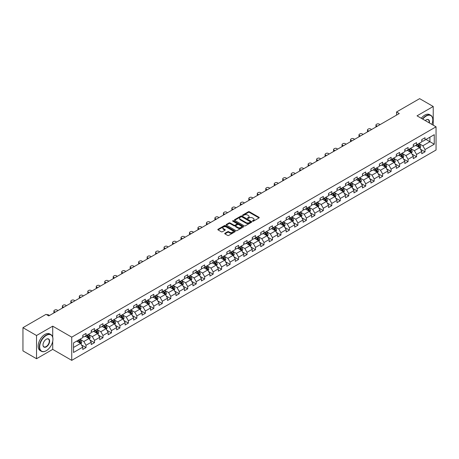 <?xml version="1.0" encoding="UTF-8"?>
<svg xmlns="http://www.w3.org/2000/svg" width="459" height="459" viewBox="0 0 459 459"><rect width="100%" height="100%" fill="white"/><g stroke="black" fill="none" stroke-linecap="round" stroke-linejoin="round"><path stroke-width="0.69" d="M252.605 221.198A0.528 0.304 0 0 0 253.351 221.198L259.014 217.927A0.752 0.436 0 0 0 259.237 217.618A0.752 0.436 0 0 0 259.014 217.308L249.421 211.771A0.752 0.436 0 0 0 248.353 211.771L242.685 215.042A0.528 0.304 0 0 0 243.431 215.472L244.165 215.047A2.415 1.394 0 0 1 247.579 215.047L248.376 215.512A2.415 1.394 0 0 1 249.082 216.493A2.415 1.394 0 0 1 248.376 217.48L247.648 217.905A0.528 0.304 0 0 0 248.394 218.335L249.122 217.91A2.415 1.394 0 0 1 252.536 217.91L253.339 218.375A2.415 1.394 0 0 1 254.045 219.356A2.415 1.394 0 0 1 253.339 220.343L252.605 220.768A0.528 0.304 0 0 0 252.605 221.198L252.605 220.768M224.944 233.258A0.752 0.436 0 0 0 224.721 233.568A0.752 0.436 0 0 0 224.944 233.872L227.635 235.427A0.752 0.436 0 0 0 228.702 235.427L234.991 231.795A0.752 0.436 0 0 0 235.215 231.485A0.752 0.436 0 0 0 234.991 231.181L225.398 225.639A0.752 0.436 0 0 0 224.331 225.639L218.036 229.27A0.752 0.436 0 0 0 217.813 229.58A0.752 0.436 0 0 0 218.036 229.884L221.29 231.766A0.752 0.436 0 0 0 222.357 231.766L225.048 230.211A0.752 0.436 0 0 0 225.271 229.902A0.752 0.436 0 0 0 225.048 229.592L223.435 228.662A2.02 1.165 0 0 1 222.844 227.842A2.02 1.165 0 0 1 224.09 226.763A2.02 1.165 0 0 1 226.287 227.016L232.61 230.665A2.02 1.165 0 0 1 233.201 231.485A2.02 1.165 0 0 1 231.95 232.564A2.02 1.165 0 0 1 229.752 232.311L228.702 231.703A0.752 0.436 0 0 0 227.635 231.703L224.944 233.258L224.944 233.872M52.722 326.165L36.531 335.512L22.95 327.674L22.95 350.883L36.531 358.726L52.722 349.379L71.736 360.355L71.736 337.147L52.722 326.165L52.722 337.187M433.227 125.181L433.227 106.488L417.036 115.834L436.05 126.81L71.736 337.147M433.227 106.488L419.641 98.645L396.553 111.973L396.553 115.111M22.95 327.674L46.038 314.34L48.757 315.912L399.273 113.545L396.553 111.973M244.217 225.851A0.752 0.436 0 0 0 245.284 225.851L251.578 222.219A0.752 0.436 0 0 0 251.796 221.915A0.752 0.436 0 0 0 251.578 221.605L241.979 216.063A0.752 0.436 0 0 0 240.912 216.063L234.618 219.695A0.752 0.436 0 0 0 234.4 220.004A0.752 0.436 0 0 0 234.618 220.314L244.217 225.851M232.994 221.313A0.528 0.304 0 0 1 233.528 221.387L233.528 220.756L243.287 226.39A0.752 0.436 0 0 1 243.505 226.7A0.752 0.436 0 0 1 243.287 227.01L236.993 230.642A0.752 0.436 0 0 1 235.926 230.642L226.327 225.099L226.327 224.485A0.752 0.436 0 0 0 226.109 224.79A0.752 0.436 0 0 0 226.327 225.099M226.327 224.485L229.024 222.931A0.752 0.436 0 0 1 230.085 222.931L233.981 225.174A0.752 0.436 0 0 0 235.048 225.174L236.833 224.147A0.752 0.436 0 0 0 237.056 223.837A0.752 0.436 0 0 0 236.833 223.527L232.782 221.192A0.528 0.304 0 0 1 233.528 220.756M71.736 360.355L436.05 150.018L436.05 126.81M81.49 344.939L86.022 347.561L86.022 345.271L91.238 342.259L91.238 344.548L94.497 342.666L94.497 340.377L99.712 337.365L99.712 339.654L102.971 337.772L102.971 335.483L108.186 332.471L108.186 334.76L111.451 332.878L111.451 330.589L116.666 327.577L116.666 329.866L119.925 327.984L119.925 325.695L125.141 322.688L125.141 324.978L128.4 323.096L128.4 320.807L133.615 317.794L133.615 320.084L136.874 318.202L136.874 315.912L142.089 312.9L142.089 315.19L145.348 313.308L145.348 311.018L150.563 308.006L150.563 310.295L153.822 308.414L153.822 306.124L159.038 303.112L159.038 305.401L162.297 303.519L162.297 301.23L167.512 298.224L167.512 300.513L170.771 298.631L170.771 296.342L175.986 293.33L175.986 295.619L179.245 293.737L179.245 291.448L184.461 288.436L184.461 290.725L187.725 288.843L187.725 286.554L192.941 283.542L192.941 285.831L196.2 283.949L196.2 281.66L201.415 278.647L201.415 280.937L204.674 279.055L204.674 276.766L209.889 273.759L209.889 276.048L213.148 274.166L213.148 271.877L218.364 268.865L218.364 271.154L221.622 269.272L221.622 266.983L226.838 263.971L226.838 266.26L230.097 264.378L230.097 262.089L235.312 259.077L235.312 261.366L238.571 259.484L238.571 257.195L243.786 254.183L243.786 256.472L247.045 254.59L247.045 252.301L252.261 249.294L252.261 251.584L255.525 249.702L255.525 247.412L260.741 244.4L260.741 246.69L264 244.808L264 242.518L269.215 239.506L269.215 241.795L272.474 239.914L272.474 237.624L277.689 234.612L277.689 236.901L280.948 235.019L280.948 232.73L286.164 229.718L286.164 232.007L289.422 230.125L289.422 227.836L294.638 224.824L294.638 227.119L297.897 225.237L297.897 222.942L303.112 219.936L303.112 222.225L306.371 220.343L306.371 218.054L311.586 215.042L311.586 217.331L314.845 215.449L314.845 213.16L320.061 210.147L320.061 212.437L323.32 210.555L323.32 208.266L328.535 205.253L328.535 207.543L331.8 205.661L331.8 203.371L337.015 200.359L337.015 202.654L340.274 200.772L340.274 198.477L345.489 195.471L345.489 197.76L348.748 195.878L348.748 193.589L353.964 190.577L353.964 192.866L357.222 190.984L357.222 188.695L362.438 185.683L362.438 187.972L365.697 186.09L365.697 183.801L370.912 180.789L370.912 183.078L374.171 181.196L374.171 178.907L379.386 175.895L379.386 178.184L382.645 176.302L382.645 174.013L387.861 171.006L387.861 173.295L391.12 171.414L391.12 169.124L396.335 166.112L396.335 168.401L399.6 166.519L399.6 164.23L404.809 161.218L404.809 163.507L408.074 161.625L408.074 159.336L413.289 156.324L413.289 158.613L416.548 156.731L416.548 154.442L421.764 151.43L421.764 153.719L425.023 151.837L425.023 149.548L434.26 144.218L434.26 134.682L429.911 137.189L429.911 141.711L434.26 144.218M86.022 347.561L82.763 349.442L82.763 347.153L73.526 352.483L73.526 342.948L82.763 337.617L82.763 335.328L86.022 333.446L86.022 335.736L91.238 332.723L91.238 330.434L94.497 328.552L94.497 330.841L99.712 327.829L99.712 325.54L102.971 323.658L102.971 325.947L108.186 322.935L108.186 320.646L111.451 318.764L111.451 321.053L116.666 318.041L116.666 315.752L119.925 313.87L119.925 316.159L125.141 313.153L125.141 310.863L128.4 308.982L128.4 311.271L133.615 308.259L133.615 305.969L136.874 304.087L136.874 306.377L142.089 303.365L142.089 301.075L145.348 299.193L145.348 301.483L150.563 298.47L150.563 296.181L153.822 294.299L153.822 296.589L159.038 293.576L159.038 291.287L162.297 289.405L162.297 291.695L167.512 288.688L167.512 286.399L170.771 284.517L170.771 286.806L175.986 283.794L175.986 281.505L179.245 279.623L179.245 281.912L184.461 278.9L184.461 276.611L187.725 274.729L187.725 277.018L192.941 274.006L192.941 271.717L196.2 269.835L196.2 272.124L201.415 269.112L201.415 266.822L204.674 264.941L204.674 267.23L209.889 264.223L209.889 261.934L213.148 260.052L213.148 262.341L218.364 259.329L218.364 257.04L221.622 255.158L221.622 257.447L226.838 254.435L226.838 252.146L230.097 250.264L230.097 252.553L235.312 249.541L235.312 247.252L238.571 245.37L238.571 247.659L243.786 244.647L243.786 242.358L247.045 240.476L247.045 242.765L252.261 239.759L252.261 237.469L255.525 235.587L255.525 237.877L260.741 234.865L260.741 232.575L264 230.693L264 232.983L269.215 229.97L269.215 227.681L272.474 225.799L272.474 228.089L277.689 225.076L277.689 222.787L280.948 220.905L280.948 223.194L286.164 220.182L286.164 217.893L289.422 216.011L289.422 218.3L294.638 215.294L294.638 212.999L297.897 211.117L297.897 213.412L303.112 210.4L303.112 208.111L306.371 206.229L306.371 208.518L311.586 205.506L311.586 203.217L314.845 201.335L314.845 203.624L320.061 200.612L320.061 198.322L323.32 196.441L323.32 198.73L328.535 195.718L328.535 193.428L331.8 191.546L331.8 193.836L337.015 190.829L337.015 188.534L340.274 186.652L340.274 188.947L345.489 185.935L345.489 183.646L348.748 181.764L348.748 184.053L353.964 181.041L353.964 178.752L357.222 176.87L357.222 179.159L362.438 176.147L362.438 173.858L365.697 171.976L365.697 174.265L370.912 171.253L370.912 168.964L374.171 167.082L374.171 169.371L379.386 166.365L379.386 164.07L382.645 162.188L382.645 164.483L387.861 161.47L387.861 159.181L391.12 157.299L391.12 159.589L396.335 156.576L396.335 154.287L399.6 152.405L399.6 154.694L404.809 151.682L404.809 149.393L408.074 147.511L408.074 149.8L413.289 146.788L413.289 144.499L416.548 142.617L416.548 144.906L421.764 141.894L421.764 139.605L425.023 137.723L425.023 140.012L434.26 134.682M85.156 336.235L89.063 338.495L83.848 341.507L79.941 339.247M82.763 336.361L83.848 336.986L86.022 335.736M83.848 341.507L86.022 345.271M89.063 338.495L91.238 342.259M93.63 331.341L97.543 333.601L92.328 336.613L88.415 334.353M91.238 331.467L92.328 332.098L94.497 330.841M92.328 336.613L94.497 340.377M97.543 333.601L99.712 337.365M102.105 326.452L106.018 328.707L100.802 331.719L96.889 329.459M99.712 326.573L100.802 327.204L102.971 325.947M100.802 331.719L102.971 335.483M106.018 328.707L108.186 332.471M110.579 321.558L114.492 323.813L109.276 326.825L105.363 324.57M108.186 321.684L109.276 322.31L111.451 321.053M109.276 326.825L111.451 330.589M114.492 323.813L116.666 327.577M119.053 316.664L122.966 318.925L117.751 321.931L113.838 319.676M116.666 316.79L117.751 317.416L119.925 316.159M117.751 321.931L119.925 325.695M122.966 318.925L125.141 322.688M127.527 311.77L131.44 314.031L126.225 317.043L122.312 314.782M125.141 311.896L126.225 312.522L128.4 311.271M126.225 317.043L128.4 320.807M131.44 314.031L133.615 317.794M136.002 306.876L139.915 309.136L134.699 312.149L130.786 309.888M133.615 307.002L134.699 307.633L136.874 306.377M134.699 312.149L136.874 315.912M139.915 309.136L142.089 312.9M144.476 301.988L148.389 304.242L143.174 307.255L139.261 304.994M142.089 302.108L143.174 302.739L145.348 301.483M143.174 307.255L145.348 311.018M148.389 304.242L150.563 308.006M152.956 297.093L156.863 299.348L151.648 302.361L147.741 300.106M150.563 297.22L151.648 297.845L153.822 296.589M151.648 302.361L153.822 306.124M156.863 299.348L159.038 303.112M161.43 292.199L165.338 294.46L160.122 297.466L156.215 295.212M159.038 292.326L160.122 292.951L162.297 291.695M160.122 297.466L162.297 301.23M165.338 294.46L167.512 298.224M169.905 287.305L173.818 289.566L168.602 292.578L164.689 290.317M167.512 287.432L168.602 288.057L170.771 286.806M168.602 292.578L170.771 296.342M173.818 289.566L175.986 293.33M178.379 282.411L182.292 284.672L177.076 287.684L173.163 285.423M175.986 282.537L177.076 283.169L179.245 281.912M177.076 287.684L179.245 291.448M182.292 284.672L184.461 288.436M186.853 277.523L190.766 279.778L185.551 282.79L181.638 280.529M184.461 277.643L185.551 278.274L187.725 277.018M185.551 282.79L187.725 286.554M190.766 279.778L192.941 283.542M195.327 272.629L199.24 274.884L194.025 277.896L190.112 275.641M192.941 272.755L194.025 273.38L196.2 272.124M194.025 277.896L196.2 281.66M199.24 274.884L201.415 278.647M203.802 267.735L207.715 269.995L202.499 273.002L198.586 270.747M201.415 267.861L202.499 268.486L204.674 267.23M202.499 273.002L204.674 276.766M207.715 269.995L209.889 273.759M212.276 262.841L216.189 265.101L210.974 268.113L207.061 265.853M209.889 262.967L210.974 263.592L213.148 262.341M210.974 268.113L213.148 271.877M216.189 265.101L218.364 268.865M220.756 257.947L224.663 260.207L219.448 263.219L215.541 260.959M218.364 258.073L219.448 258.698L221.622 257.447M219.448 263.219L221.622 266.983M224.663 260.207L226.838 263.971M229.23 253.052L233.138 255.313L227.922 258.325L224.015 256.065M226.838 253.179L227.922 253.81L230.097 252.553M227.922 258.325L230.097 262.089M233.138 255.313L235.312 259.077M237.705 248.164L241.618 250.419L236.402 253.431L232.489 251.171M235.312 248.29L236.402 248.916L238.571 247.659M236.402 253.431L238.571 257.195M241.618 250.419L243.786 254.183M246.179 243.27L250.092 245.525L244.876 248.537L240.964 246.282M243.786 243.396L244.876 244.022L247.045 242.765M244.876 248.537L247.045 252.301M250.092 245.525L252.261 249.294M254.653 238.376L258.566 240.636L253.351 243.643L249.438 241.388M252.261 238.502L253.351 239.128L255.525 237.877M253.351 243.643L255.525 247.412M258.566 240.636L260.741 244.4M263.127 233.482L267.04 235.742L261.825 238.755L257.912 236.494M260.741 233.608L261.825 234.233L264 232.983M261.825 238.755L264 242.518M267.04 235.742L269.215 239.506M271.602 228.588L275.515 230.848L270.299 233.861L266.386 231.6M269.215 228.714L270.299 229.345L272.474 228.089M270.299 233.861L272.474 237.624M275.515 230.848L277.689 234.612M280.076 223.699L283.989 225.954L278.774 228.966L274.861 226.706M277.689 223.826L278.774 224.451L280.948 223.194M278.774 228.966L280.948 232.73M283.989 225.954L286.164 229.718M288.55 218.805L292.463 221.06L287.248 224.072L283.335 221.817M286.164 218.932L287.248 219.557L289.422 218.3M287.248 224.072L289.422 227.836M292.463 221.06L294.638 224.824M297.03 213.911L300.938 216.172L295.722 219.178L291.815 216.923M294.638 214.037L295.722 214.663L297.897 213.412M295.722 219.178L297.897 222.942M300.938 216.172L303.112 219.936M305.505 209.017L309.412 211.278L304.197 214.29L300.289 212.029M303.112 209.143L304.197 209.769L306.371 208.518M304.197 214.29L306.371 218.054M309.412 211.278L311.586 215.042M313.979 204.123L317.892 206.384L312.677 209.396L308.764 207.135M311.586 204.249L312.677 204.88L314.845 203.624M312.677 209.396L314.845 213.16M317.892 206.384L320.061 210.147M322.453 199.235L326.366 201.49L321.151 204.502L317.238 202.241M320.061 199.355L321.151 199.986L323.32 198.73M321.151 204.502L323.32 208.266M326.366 201.49L328.535 205.253M330.928 194.341L334.841 196.595L329.625 199.608L325.712 197.353M328.535 194.467L329.625 195.092L331.8 193.836M329.625 199.608L331.8 203.371M334.841 196.595L337.015 200.359M339.402 189.447L343.315 191.707L338.099 194.714L334.186 192.459M337.015 189.573L338.099 190.198L340.274 188.947M338.099 194.714L340.274 198.477M343.315 191.707L345.489 195.471M347.876 184.552L351.789 186.813L346.574 189.825L342.661 187.565M345.489 184.679L346.574 185.304L348.748 184.053M346.574 189.825L348.748 193.589M351.789 186.813L353.964 190.577M356.35 179.658L360.263 181.919L355.048 184.931L351.135 182.671M353.964 179.785L355.048 180.416L357.222 179.159M355.048 184.931L357.222 188.695M360.263 181.919L362.438 185.683M364.83 174.77L368.738 177.025L363.522 180.037L359.615 177.776M362.438 174.89L363.522 175.522L365.697 174.265M363.522 180.037L365.697 183.801M368.738 177.025L370.912 180.789M373.305 169.876L377.212 172.131L371.997 175.143L368.089 172.888M370.912 170.002L371.997 170.628L374.171 169.371M371.997 175.143L374.171 178.907M377.212 172.131L379.386 175.895M381.779 164.982L385.692 167.242L380.477 170.249L376.564 167.994M379.386 165.108L380.477 165.733L382.645 164.483M380.477 170.249L382.645 174.013M385.692 167.242L387.861 171.006M390.253 160.088L394.166 162.348L388.951 165.36L385.038 163.1M387.861 160.214L388.951 160.839L391.12 159.589M388.951 165.36L391.12 169.124M394.166 162.348L396.335 166.112M398.728 155.194L402.641 157.454L397.425 160.466L393.512 158.206M396.335 155.32L397.425 155.951L399.6 154.694M397.425 160.466L399.6 164.23M402.641 157.454L404.809 161.218M407.202 150.305L411.115 152.56L405.899 155.572L401.986 153.312M404.809 150.426L405.899 151.057L408.074 149.8M405.899 155.572L408.074 159.336M411.115 152.56L413.289 156.324M415.676 145.411L419.589 147.666L414.374 150.678L410.461 148.423M413.289 145.537L414.374 146.163L416.548 144.906M414.374 150.678L416.548 154.442M419.589 147.666L421.764 151.43M425.998 139.45L429.911 141.711L422.848 145.784L418.935 143.529M421.764 140.643L422.848 141.269L425.023 140.012M422.848 145.784L425.023 149.548M36.531 335.512L36.531 358.726M73.526 347.463L80.589 343.389L76.682 341.129M80.589 343.389L82.763 347.153M420.484 149.221L425.023 151.837M412.01 154.115L416.548 156.731M403.536 159.009L408.074 161.625M395.061 163.897L399.6 166.519M386.587 168.792L391.12 171.414M378.113 173.686L382.645 176.302M369.638 178.58L374.171 181.196M361.158 183.474L365.697 186.09M352.684 188.362L357.222 190.984M344.21 193.256L348.748 195.878M335.736 198.15L340.274 200.772M327.261 203.044L331.8 205.661M318.787 207.938L323.32 210.555M310.313 212.827L314.845 215.449M301.838 217.721L306.371 220.343M293.358 222.615L297.897 225.237M284.884 227.509L289.422 230.125M276.41 232.403L280.948 235.019M267.936 237.292L272.474 239.914M259.461 242.186L264 244.808M250.987 247.08L255.525 249.702M242.513 251.974L247.045 254.59M234.038 256.868L238.571 259.484M225.564 261.762L230.097 264.378M217.084 266.65L221.622 269.272M208.61 271.544L213.148 274.166M200.135 276.438L204.674 279.055M191.661 281.333L196.2 283.949M183.187 286.227L187.725 288.843M174.713 291.115L179.245 293.737M166.238 296.009L170.771 298.631M157.764 300.903L162.297 303.519M149.284 305.797L153.822 308.414M140.81 310.691L145.348 313.308M132.335 315.58L136.874 318.202M123.861 320.474L128.4 323.096M115.387 325.368L119.925 327.984M106.913 330.262L111.451 332.878M98.438 335.156L102.971 337.772M89.964 340.044L94.497 342.666M52.722 349.379L52.722 341.284M252.817 221.272L253.339 220.968A2.415 1.394 0 0 0 254.045 219.987L254.045 219.356M249.082 216.493L249.082 217.124A2.415 1.394 0 0 1 248.376 218.105L247.854 218.409M259.014 217.308L259.014 217.927L249.421 212.397A0.752 0.436 0 0 0 248.353 212.397L242.897 215.546M251.566 222.225L241.979 216.688A0.752 0.436 0 0 0 240.912 216.688L234.629 220.32M250.247 222.127A0.528 0.304 0 0 0 250.247 221.697L241.818 216.832A0.528 0.304 0 0 0 241.073 216.832L240.298 217.279A2.415 1.394 0 0 0 239.592 218.266A2.415 1.394 0 0 0 240.298 219.247L246.058 222.575A2.415 1.394 0 0 0 249.472 222.575L250.247 222.127L250.247 222.758A0.528 0.304 0 0 0 250.402 222.54L250.402 221.915M239.592 218.266L239.592 218.891A2.415 1.394 0 0 0 240.298 219.878L240.298 219.247M250.247 222.758L249.472 223.2A2.415 1.394 0 0 1 246.058 223.2L240.298 219.878M226.339 225.105L229.024 223.556L229.024 222.931M237.056 223.837L237.056 224.462A0.752 0.436 0 0 1 236.833 224.772L235.048 225.805A0.752 0.436 0 0 1 233.981 225.805L230.085 223.556A0.752 0.436 0 0 0 229.024 223.556M233.528 221.387L243.276 227.016M238.02 227.509A2.02 1.165 0 0 0 240.218 227.762A2.02 1.165 0 0 0 241.463 226.683A2.02 1.165 0 0 0 240.872 225.862L238.646 224.577A0.752 0.436 0 0 0 237.578 224.577L235.794 225.61A0.752 0.436 0 0 0 235.57 225.914A0.752 0.436 0 0 0 235.794 226.224L238.02 227.509L238.02 228.134A2.02 1.165 0 0 0 240.218 228.387A2.02 1.165 0 0 0 241.463 227.314L241.463 226.683M235.57 225.914L235.57 226.545A0.752 0.436 0 0 0 235.794 226.849L235.794 226.224M238.02 228.134L235.794 226.849M233.201 231.485L233.201 232.116A2.02 1.165 0 0 1 231.95 233.189A2.02 1.165 0 0 1 229.752 232.937L228.702 232.329A0.752 0.436 0 0 0 227.635 232.329L224.95 233.878M222.844 227.842L222.844 228.467A2.02 1.165 0 0 0 223.435 229.288L223.435 228.662M225.036 230.217L223.435 229.288M234.991 231.181L234.991 231.795L225.398 226.264A0.752 0.436 0 0 0 224.331 226.264L218.048 229.89M420.019 148.412L420.662 146.782A2.037 1.176 -120 0 0 420.014 145.05L418.895 143.552M377.35 126.196L376.386 125.646A1.538 0.889 0 0 1 375.938 125.014A1.538 0.889 0 0 1 376.386 124.389L376.931 124.073A1.538 0.889 0 0 1 379.105 124.073L380.063 124.63M416.938 146.14L416.175 145.119M376.064 126.942A1.538 0.889 180 0 1 375.938 126.586L375.938 125.014M417.208 144.528L418.333 146.019A2.037 1.176 60 0 1 418.912 147.247L419.566 146.869A2.037 1.176 -120 0 0 418.981 145.646L417.862 144.149M417.351 144.442L418.597 146.105A1.038 0.597 60 0 1 418.786 146.421L419.566 146.869M431.85 124.383A9.375 5.41 120 0 0 432.791 119.908A9.375 5.41 120 0 0 426.164 116.081A9.375 5.41 120 0 0 422.756 119.133M422.475 118.973A9.605 5.542 -60 0 1 425.998 115.8A9.605 5.542 -60 0 1 430.8 115.324A9.605 5.542 -60 0 1 432.791 119.724A9.605 5.542 -60 0 1 432.791 119.816M425.258 120.579A4.688 2.708 -60 0 1 426.164 119.908L426.164 119.908A4.688 2.708 -60 0 1 429.349 122.943M421.282 118.284A9.605 5.542 -60 0 1 424.804 115.111A9.605 5.542 -60 0 1 429.607 114.635L430.8 115.324M429.056 122.771A4.458 2.57 120 0 0 428.23 119.782A4.458 2.57 120 0 0 426.078 119.96M46.147 350.791L46.313 350.693A9.375 5.41 120 0 0 52.94 339.218A9.375 5.41 120 0 0 46.313 335.391A9.375 5.41 120 0 0 39.681 346.866A9.375 5.41 120 0 0 46.313 350.693L46.147 350.791A9.605 5.542 -60 0 1 41.344 351.267A9.605 5.542 -60 0 1 39.876 343.567A9.605 5.542 -60 0 1 46.147 335.104A9.605 5.542 -60 0 1 50.949 334.628A9.605 5.542 -60 0 1 52.94 339.029A9.605 5.542 -60 0 1 52.94 339.121M46.313 346.866A4.688 2.708 -60 0 1 42.997 344.956A4.688 2.708 -60 0 1 46.313 339.218L46.313 339.218A4.688 2.708 -60 0 1 49.624 341.129A4.688 2.708 -60 0 1 46.313 346.866M42.997 344.858A4.458 2.57 120 0 0 43.921 346.809A4.458 2.57 120 0 0 46.147 346.585A4.458 2.57 120 0 0 49.061 342.661A4.458 2.57 120 0 0 48.373 339.086A4.458 2.57 120 0 0 46.227 339.264M41.344 351.267L40.151 350.573A9.605 5.542 -60 0 1 38.676 342.879A9.605 5.542 -60 0 1 44.953 334.416A9.605 5.542 -60 0 1 49.756 333.94L50.949 334.628M411.545 153.306L412.188 151.677A2.037 1.176 -120 0 0 411.539 149.944L410.421 148.446M368.875 131.09L367.911 130.534A1.538 0.889 0 0 1 367.464 129.908A1.538 0.889 0 0 1 367.911 129.283L368.457 128.968A1.538 0.889 0 0 1 370.631 128.968L371.589 129.524M408.464 151.028L407.701 150.013M367.59 131.831A1.538 0.889 180 0 1 367.464 131.475L367.464 129.908M408.734 149.416L409.858 150.913A2.037 1.176 60 0 1 410.438 152.141L411.092 151.763A2.037 1.176 -120 0 0 410.507 150.541L409.388 149.043M408.877 149.336L410.122 151A1.038 0.597 60 0 1 410.306 151.309L411.092 151.763M403.071 158.2L403.713 156.571A2.037 1.176 -120 0 0 403.065 154.838L401.946 153.34M360.401 135.984L359.437 135.428A1.538 0.889 0 0 1 358.99 134.803A1.538 0.889 0 0 1 359.437 134.177L359.982 133.862A1.538 0.889 0 0 1 362.157 133.862L363.115 134.418M399.99 155.922L399.227 154.907M359.116 136.725A1.538 0.889 180 0 1 358.99 136.369L358.99 134.803M400.259 154.31L401.378 155.808A2.037 1.176 60 0 1 401.964 157.035L402.618 156.657A2.037 1.176 -120 0 0 402.032 155.435L400.914 153.937M400.403 154.23L401.648 155.888A1.038 0.597 60 0 1 401.832 156.203L402.618 156.657M394.591 163.088L395.239 161.465A2.037 1.176 -120 0 0 394.591 159.726L393.466 158.235M351.927 140.879L350.963 140.322A1.538 0.889 0 0 1 350.515 139.697A1.538 0.889 0 0 1 350.963 139.066L351.508 138.756A1.538 0.889 0 0 1 353.682 138.756L354.641 139.306M391.516 160.816L390.752 159.801M350.642 141.619A1.538 0.889 180 0 1 350.515 141.263L350.515 139.697M391.785 159.204L392.904 160.702A2.037 1.176 60 0 1 393.489 161.924L394.138 161.551A2.037 1.176 -120 0 0 393.558 160.323L392.434 158.825M391.929 159.124L393.168 160.782A1.038 0.597 60 0 1 393.357 161.098L394.138 161.551M386.117 167.983L386.765 166.353A2.037 1.176 -120 0 0 386.117 164.62L384.992 163.123M343.452 145.773L342.489 145.216A1.538 0.889 0 0 1 342.041 144.591A1.538 0.889 0 0 1 342.489 143.96L343.034 143.65A1.538 0.889 0 0 1 345.202 143.65L346.166 144.201M383.041 165.71L382.278 164.695M342.167 146.513A1.538 0.889 180 0 1 342.041 146.157L342.041 144.591M383.311 164.098L384.43 165.596A2.037 1.176 60 0 1 385.015 166.818L385.663 166.445A2.037 1.176 -120 0 0 385.084 165.217L383.959 163.72M383.449 164.018L384.694 165.676A1.038 0.597 60 0 1 384.883 165.992L385.663 166.445M377.642 172.877L378.291 171.247A2.037 1.176 -120 0 0 377.642 169.514L376.518 168.017M334.972 150.661L334.014 150.11A1.538 0.889 0 0 1 333.561 149.479A1.538 0.889 0 0 1 334.014 148.854L334.559 148.538A1.538 0.889 0 0 1 336.728 148.538L337.692 149.095M374.561 170.605L373.804 169.589M333.693 151.407A1.538 0.889 180 0 1 333.561 151.051L333.561 149.479M374.837 168.992L375.955 170.49A2.037 1.176 60 0 1 376.541 171.712L377.189 171.333A2.037 1.176 -120 0 0 376.609 170.111L375.485 168.614M374.974 168.906L376.219 170.57A1.038 0.597 60 0 1 376.409 170.886L377.189 171.333M369.168 177.771L369.816 176.141A2.037 1.176 -120 0 0 369.162 174.409L368.043 172.911M326.498 155.555L325.54 154.999A1.538 0.889 0 0 1 325.087 154.373A1.538 0.889 0 0 1 325.54 153.748L326.079 153.432A1.538 0.889 0 0 1 328.254 153.432L329.218 153.989M366.087 175.499L365.33 174.477M325.219 156.295A1.538 0.889 180 0 1 325.087 155.945L325.087 154.373M366.362 173.881L367.481 175.378A2.037 1.176 60 0 1 368.066 176.606L368.715 176.227A2.037 1.176 -120 0 0 368.135 175.005L367.011 173.508M366.5 173.8L367.745 175.464A1.038 0.597 60 0 1 367.934 175.774L368.715 176.227M360.694 182.665L361.342 181.035A2.037 1.176 -120 0 0 360.688 179.303L359.569 177.805M318.024 160.449L317.066 159.893A1.538 0.889 0 0 1 316.612 159.267A1.538 0.889 0 0 1 317.066 158.642L317.605 158.326A1.538 0.889 0 0 1 319.78 158.326L320.743 158.883M357.613 180.387L356.85 179.371M316.744 161.189A1.538 0.889 180 0 1 316.612 160.834L316.612 159.267M357.882 178.775L359.007 180.272A2.037 1.176 60 0 1 359.586 181.5L360.24 181.121A2.037 1.176 -120 0 0 359.655 179.899L358.536 178.402M358.026 178.694L359.271 180.353A1.038 0.597 60 0 1 359.46 180.668L360.24 181.121M352.219 187.553L352.862 185.929A2.037 1.176 -120 0 0 352.214 184.191L351.095 182.699M309.55 165.343L308.591 164.787A1.538 0.889 0 0 1 308.138 164.161A1.538 0.889 0 0 1 308.591 163.53L309.131 163.22A1.538 0.889 0 0 1 311.305 163.22L312.269 163.777M349.138 185.281L348.375 184.266M308.264 166.083A1.538 0.889 180 0 1 308.138 165.728L308.138 164.161M349.408 183.669L350.533 185.166A2.037 1.176 60 0 1 351.112 186.388L351.766 186.015A2.037 1.176 -120 0 0 351.181 184.788L350.062 183.29M349.551 183.589L350.796 185.247A1.038 0.597 60 0 1 350.986 185.562L351.766 186.015M343.745 192.447L344.388 190.818A2.037 1.176 -120 0 0 343.739 189.085L342.621 187.588M301.075 170.237L300.111 169.681A1.538 0.889 0 0 1 299.664 169.055A1.538 0.889 0 0 1 300.111 168.424L300.656 168.114A1.538 0.889 0 0 1 302.831 168.114L303.789 168.665M340.664 190.175L339.901 189.16M299.79 170.977A1.538 0.889 180 0 1 299.664 170.622L299.664 169.055M340.934 188.563L342.058 190.06A2.037 1.176 60 0 1 342.638 191.283L343.292 190.91A2.037 1.176 -120 0 0 342.707 189.682L341.588 188.184M341.077 188.483L342.322 190.141A1.038 0.597 60 0 1 342.512 190.456L343.292 190.91M335.271 197.341L335.913 195.712A2.037 1.176 -120 0 0 335.265 193.979L334.146 192.482M292.601 175.126L291.637 174.575A1.538 0.889 0 0 1 291.19 173.944A1.538 0.889 0 0 1 291.637 173.318L292.182 173.003A1.538 0.889 0 0 1 294.357 173.003L295.315 173.559M332.19 195.069L331.427 194.054M291.316 175.872A1.538 0.889 180 0 1 291.19 175.516L291.19 173.944M332.459 193.457L333.578 194.955A2.037 1.176 60 0 1 334.163 196.177L334.818 195.798A2.037 1.176 -120 0 0 334.232 194.576L333.114 193.078M332.603 193.371L333.848 195.035A1.038 0.597 60 0 1 334.032 195.35L334.818 195.798M326.791 202.235L327.439 200.606A2.037 1.176 -120 0 0 326.791 198.873L325.666 197.376M284.127 180.02L283.163 179.469A1.538 0.889 0 0 1 282.715 178.838A1.538 0.889 0 0 1 283.163 178.212L283.708 177.897A1.538 0.889 0 0 1 285.882 177.897L286.841 178.453M323.715 199.963L322.952 198.942M282.842 180.76A1.538 0.889 180 0 1 282.715 180.41L282.715 178.838M323.985 198.345L325.104 199.843A2.037 1.176 60 0 1 325.689 201.071L326.343 200.692A2.037 1.176 -120 0 0 325.758 199.47L324.639 197.972M324.129 198.265L325.368 199.929A1.038 0.597 60 0 1 325.557 200.244L326.343 200.692M318.316 207.129L318.965 205.5A2.037 1.176 -120 0 0 318.316 203.767L317.192 202.27M275.652 184.914L274.689 184.357A1.538 0.889 0 0 1 274.241 183.732A1.538 0.889 0 0 1 274.689 183.107L275.234 182.791A1.538 0.889 0 0 1 277.408 182.791L278.366 183.348M315.241 204.852L314.478 203.836M274.367 185.654A1.538 0.889 180 0 1 274.241 185.298L274.241 183.732M315.511 203.239L316.63 204.737A2.037 1.176 60 0 1 317.215 205.965L317.863 205.586A2.037 1.176 -120 0 0 317.284 204.364L316.159 202.867M315.654 203.159L316.894 204.817A1.038 0.597 60 0 1 317.083 205.133L317.863 205.586M309.842 212.018L310.491 210.394A2.037 1.176 -120 0 0 309.842 208.661L308.718 207.164M267.178 189.808L266.214 189.251A1.538 0.889 0 0 1 265.767 188.626A1.538 0.889 0 0 1 266.214 187.995L266.759 187.685A1.538 0.889 0 0 1 268.928 187.685L269.892 188.242M306.767 209.746L306.004 208.73M265.893 190.548A1.538 0.889 180 0 1 265.767 190.192L265.767 188.626M307.037 208.134L308.155 209.631A2.037 1.176 60 0 1 308.741 210.853L309.389 210.48A2.037 1.176 -120 0 0 308.809 209.252L307.685 207.755M307.174 208.053L308.419 209.711A1.038 0.597 60 0 1 308.609 210.027L309.389 210.48M301.368 216.912L302.016 215.282A2.037 1.176 -120 0 0 301.368 213.55L300.243 212.052M258.698 194.702L257.74 194.146A1.538 0.889 0 0 1 257.287 193.52A1.538 0.889 0 0 1 257.74 192.889L258.285 192.579A1.538 0.889 0 0 1 260.454 192.579L261.418 193.13M298.287 214.64L297.53 213.624M257.419 195.442A1.538 0.889 180 0 1 257.287 195.086L257.287 193.52M298.562 213.028L299.681 214.525A2.037 1.176 60 0 1 300.266 215.747L300.915 215.374A2.037 1.176 -120 0 0 300.335 214.146L299.211 212.649M298.7 212.947L299.945 214.605A1.038 0.597 60 0 1 300.134 214.921L300.915 215.374M292.894 221.806L293.542 220.177A2.037 1.176 -120 0 0 292.888 218.444L291.769 216.946M250.224 199.59L249.266 199.04A1.538 0.889 0 0 1 248.812 198.408A1.538 0.889 0 0 1 249.266 197.783L249.805 197.468A1.538 0.889 0 0 1 251.98 197.468L252.943 198.024M289.813 219.534L289.055 218.518M248.944 200.336A1.538 0.889 180 0 1 248.812 199.981L248.812 198.408M290.082 217.922L291.207 219.419A2.037 1.176 60 0 1 291.786 220.641L292.44 220.263A2.037 1.176 -120 0 0 291.861 219.041L290.736 217.543M290.226 217.836L291.471 219.5A1.038 0.597 60 0 1 291.66 219.815L292.44 220.263M284.419 226.7L285.068 225.071A2.037 1.176 -120 0 0 284.414 223.338L283.295 221.84M241.75 204.484L240.791 203.934A1.538 0.889 0 0 1 240.338 203.303A1.538 0.889 0 0 1 240.791 202.677L241.331 202.362A1.538 0.889 0 0 1 243.505 202.362L244.469 202.918M281.338 224.428L280.575 223.407M240.47 205.225A1.538 0.889 180 0 1 240.338 204.875L240.338 203.303M281.608 222.816L282.733 224.308A2.037 1.176 60 0 1 283.312 225.535L283.966 225.157A2.037 1.176 -120 0 0 283.381 223.935L282.262 222.437M281.751 222.73L282.996 224.394A1.038 0.597 60 0 1 283.186 224.709L283.966 225.157M275.945 231.594L276.588 229.965A2.037 1.176 -120 0 0 275.939 228.232L274.821 226.735M233.275 209.379L232.311 208.822A1.538 0.889 0 0 1 231.864 208.197A1.538 0.889 0 0 1 232.311 207.571L232.856 207.256A1.538 0.889 0 0 1 235.031 207.256L235.989 207.812M272.864 229.316L272.101 228.301M231.99 210.119A1.538 0.889 180 0 1 231.864 209.763L231.864 208.197M273.134 227.704L274.258 229.202A2.037 1.176 60 0 1 274.838 230.429L275.492 230.051A2.037 1.176 -120 0 0 274.907 228.829L273.788 227.331M273.277 227.624L274.522 229.282A1.038 0.597 60 0 1 274.712 229.598L275.492 230.051M267.471 236.483L268.113 234.859A2.037 1.176 -120 0 0 267.465 233.126L266.346 231.629M224.801 214.273L223.837 213.716A1.538 0.889 0 0 1 223.39 213.091A1.538 0.889 0 0 1 223.837 212.465L224.382 212.15A1.538 0.889 0 0 1 226.557 212.15L227.515 212.706M264.39 234.21L263.627 233.195M223.516 215.013A1.538 0.889 180 0 1 223.39 214.657L223.39 213.091M264.659 232.598L265.784 234.096A2.037 1.176 60 0 1 266.363 235.318L267.018 234.945A2.037 1.176 -120 0 0 266.432 233.717L265.313 232.225M264.803 232.518L266.048 234.176A1.038 0.597 60 0 1 266.231 234.492L267.018 234.945M258.996 241.377L259.639 239.753A2.037 1.176 -120 0 0 258.991 238.014L257.872 236.517M216.327 219.167L215.363 218.61A1.538 0.889 0 0 1 214.915 217.985A1.538 0.889 0 0 1 215.363 217.354L215.908 217.044A1.538 0.889 0 0 1 218.082 217.044L219.041 217.595M255.915 239.105L255.152 238.089M215.042 219.907A1.538 0.889 180 0 1 214.915 219.551L214.915 217.985M256.185 237.492L257.304 238.99A2.037 1.176 60 0 1 257.889 240.212L258.543 239.839A2.037 1.176 -120 0 0 257.958 238.611L256.839 237.114M256.329 237.412L257.574 239.07A1.038 0.597 60 0 1 257.757 239.386L258.543 239.839M250.516 246.271L251.165 244.641A2.037 1.176 -120 0 0 250.516 242.909L249.392 241.411M207.852 224.061L206.889 223.504A1.538 0.889 0 0 1 206.441 222.873A1.538 0.889 0 0 1 206.889 222.248L207.434 221.932A1.538 0.889 0 0 1 209.608 221.932L210.566 222.489M247.441 243.999L246.678 242.983M206.567 224.801A1.538 0.889 180 0 1 206.441 224.445L206.441 222.873M247.711 242.386L248.83 243.884A2.037 1.176 60 0 1 249.415 245.106L250.069 244.727A2.037 1.176 -120 0 0 249.484 243.505L248.365 242.008M247.854 242.3L249.094 243.964A1.038 0.597 60 0 1 249.283 244.28L250.069 244.727M242.042 251.165L242.691 249.535A2.037 1.176 -120 0 0 242.042 247.803L240.918 246.305M199.378 228.949L198.414 228.398A1.538 0.889 0 0 1 197.967 227.767A1.538 0.889 0 0 1 198.414 227.142L198.959 226.826A1.538 0.889 0 0 1 201.128 226.826L202.092 227.383M238.967 248.893L238.204 247.871M198.093 229.689A1.538 0.889 180 0 1 197.967 229.339L197.967 227.767M239.237 247.281L240.355 248.772A2.037 1.176 60 0 1 240.941 250L241.589 249.621A2.037 1.176 -120 0 0 241.009 248.399L239.885 246.902M239.374 247.194L240.619 248.858A1.038 0.597 60 0 1 240.809 249.174L241.589 249.621M233.568 256.059L234.216 254.429A2.037 1.176 -120 0 0 233.568 252.697L232.443 251.199M190.898 233.843L189.94 233.287A1.538 0.889 0 0 1 189.487 232.661A1.538 0.889 0 0 1 189.94 232.036L190.485 231.72A1.538 0.889 0 0 1 192.654 231.72L193.618 232.277M230.487 253.781L229.729 252.766M189.619 234.583A1.538 0.889 180 0 1 189.487 234.228L189.487 232.661M230.762 252.169L231.881 253.666A2.037 1.176 60 0 1 232.466 254.894L233.115 254.516A2.037 1.176 -120 0 0 232.535 253.293L231.411 251.796M230.9 252.089L232.145 253.747A1.038 0.597 60 0 1 232.334 254.062L233.115 254.516M225.094 260.947L225.742 259.324A2.037 1.176 -120 0 0 225.088 257.591L223.969 256.093M182.424 238.737L181.466 238.181A1.538 0.889 0 0 1 181.012 237.555A1.538 0.889 0 0 1 181.466 236.93L182.005 236.614A1.538 0.889 0 0 1 184.179 236.614L185.143 237.171M222.013 258.675L221.255 257.66M181.144 239.478A1.538 0.889 180 0 1 181.012 239.122L181.012 237.555M222.288 257.063L223.407 258.56A2.037 1.176 60 0 1 223.992 259.783L224.64 259.41A2.037 1.176 -120 0 0 224.061 258.182L222.936 256.69M222.426 256.983L223.671 258.641A1.038 0.597 60 0 1 223.86 258.956L224.64 259.41M216.619 265.841L217.268 264.218A2.037 1.176 -120 0 0 216.614 262.479L215.495 260.982M173.95 243.631L172.991 243.075A1.538 0.889 0 0 1 172.538 242.45A1.538 0.889 0 0 1 172.991 241.818L173.531 241.509A1.538 0.889 0 0 1 175.705 241.509L176.669 242.059M213.538 263.569L212.781 262.554M172.67 244.372A1.538 0.889 180 0 1 172.538 244.016L172.538 242.45M213.808 261.957L214.932 263.455A2.037 1.176 60 0 1 215.512 264.677L216.166 264.304A2.037 1.176 -120 0 0 215.581 263.076L214.462 261.578M213.951 261.877L215.196 263.535A1.038 0.597 60 0 1 215.386 263.85L216.166 264.304M208.145 270.735L208.788 269.106A2.037 1.176 -120 0 0 208.139 267.373L207.02 265.876M165.475 248.526L164.517 247.969A1.538 0.889 0 0 1 164.064 247.338A1.538 0.889 0 0 1 164.517 246.713L165.056 246.397A1.538 0.889 0 0 1 167.231 246.397L168.195 246.953M205.064 268.463L204.301 267.448M164.19 249.266A1.538 0.889 180 0 1 164.064 248.91L164.064 247.338M205.334 266.851L206.458 268.349A2.037 1.176 60 0 1 207.038 269.571L207.692 269.192A2.037 1.176 -120 0 0 207.107 267.97L205.988 266.472M205.477 266.765L206.722 268.429A1.038 0.597 60 0 1 206.911 268.744L207.692 269.192M199.671 275.629L200.313 274A2.037 1.176 -120 0 0 199.665 272.267L198.546 270.77M157.001 253.414L156.037 252.863A1.538 0.889 0 0 1 155.59 252.232A1.538 0.889 0 0 1 156.037 251.607L156.582 251.291A1.538 0.889 0 0 1 158.757 251.291L159.715 251.848M196.59 273.357L195.827 272.336M155.716 254.154A1.538 0.889 180 0 1 155.59 253.804L155.59 252.232M196.859 271.745L197.984 273.237A2.037 1.176 60 0 1 198.563 274.465L199.217 274.086A2.037 1.176 -120 0 0 198.632 272.864L197.513 271.367M197.003 271.659L198.248 273.323A1.038 0.597 60 0 1 198.437 273.639L199.217 274.086M191.196 280.524L191.839 278.894A2.037 1.176 -120 0 0 191.191 277.161L190.072 275.664M148.527 258.308L147.563 257.751A1.538 0.889 0 0 1 147.115 257.126A1.538 0.889 0 0 1 147.563 256.501L148.108 256.185A1.538 0.889 0 0 1 150.282 256.185L151.24 256.742M188.115 278.246L187.352 277.23M147.241 259.048A1.538 0.889 180 0 1 147.115 258.692L147.115 257.126M188.385 276.634L189.504 278.131A2.037 1.176 60 0 1 190.089 279.359L190.743 278.98A2.037 1.176 -120 0 0 190.158 277.758L189.039 276.261M188.529 276.553L189.774 278.217A1.038 0.597 60 0 1 189.957 278.527L190.743 278.98M182.722 285.418L183.365 283.788A2.037 1.176 -120 0 0 182.716 282.055L181.592 280.558M140.052 263.202L139.088 262.646A1.538 0.889 0 0 1 138.641 262.02A1.538 0.889 0 0 1 139.088 261.395L139.634 261.079A1.538 0.889 0 0 1 141.808 261.079L142.766 261.636M179.641 283.14L178.878 282.124M138.767 263.942A1.538 0.889 180 0 1 138.641 263.586L138.641 262.02M179.911 281.528L181.03 283.025A2.037 1.176 60 0 1 181.615 284.247L182.269 283.874A2.037 1.176 -120 0 0 181.684 282.646L180.565 281.155M180.054 281.447L181.294 283.105A1.038 0.597 60 0 1 181.483 283.421L182.269 283.874M174.242 290.306L174.89 288.682A2.037 1.176 -120 0 0 174.242 286.944L173.118 285.452M131.578 268.096L130.614 267.54A1.538 0.889 0 0 1 130.167 266.914A1.538 0.889 0 0 1 130.614 266.283L131.159 265.973A1.538 0.889 0 0 1 133.334 265.973L134.292 266.524M171.167 288.034L170.404 287.018M130.293 268.836A1.538 0.889 180 0 1 130.167 268.481L130.167 266.914M171.436 286.422L172.555 287.919A2.037 1.176 60 0 1 173.141 289.141L173.789 288.768A2.037 1.176 -120 0 0 173.209 287.541L172.085 286.043M171.58 286.341L172.819 288A1.038 0.597 60 0 1 173.009 288.315L173.789 288.768M165.768 295.2L166.416 293.571A2.037 1.176 -120 0 0 165.768 291.838L164.643 290.34M123.104 272.99L122.14 272.434A1.538 0.889 0 0 1 121.692 271.808A1.538 0.889 0 0 1 122.14 271.177L122.685 270.867A1.538 0.889 0 0 1 124.854 270.867L125.818 271.418M162.693 292.928L161.929 291.913M121.819 273.73A1.538 0.889 180 0 1 121.692 273.375L121.692 271.808M162.962 291.316L164.081 292.813A2.037 1.176 60 0 1 164.666 294.035L165.315 293.662A2.037 1.176 -120 0 0 164.735 292.435L163.611 290.937M163.1 291.236L164.345 292.894A1.038 0.597 60 0 1 164.534 293.209L165.315 293.662M157.294 300.094L157.942 298.465A2.037 1.176 -120 0 0 157.294 296.732L156.169 295.235M114.624 277.879L113.666 277.328A1.538 0.889 0 0 1 113.212 276.697A1.538 0.889 0 0 1 113.666 276.071L114.211 275.756A1.538 0.889 0 0 1 116.379 275.756L117.343 276.312M154.213 297.822L153.455 296.801M113.344 278.624A1.538 0.889 180 0 1 113.212 278.269L113.212 276.697M154.488 296.21L155.607 297.702A2.037 1.176 60 0 1 156.192 298.929L156.84 298.551A2.037 1.176 -120 0 0 156.261 297.329L155.136 295.831M154.626 296.124L155.871 297.788A1.038 0.597 60 0 1 156.06 298.103L156.84 298.551M148.819 304.988L149.468 303.359A2.037 1.176 -120 0 0 148.814 301.626L147.695 300.129M106.149 282.773L105.191 282.216A1.538 0.889 0 0 1 104.738 281.591A1.538 0.889 0 0 1 105.191 280.965L105.731 280.65A1.538 0.889 0 0 1 107.905 280.65L108.869 281.206M145.738 302.711L144.981 301.695M104.87 283.513A1.538 0.889 180 0 1 104.738 283.157L104.738 281.591M146.008 301.098L147.132 302.596A2.037 1.176 60 0 1 147.712 303.824L148.366 303.445A2.037 1.176 -120 0 0 147.787 302.223L146.662 300.725M146.151 301.018L147.396 302.682A1.038 0.597 60 0 1 147.586 302.992L148.366 303.445M140.345 309.882L140.993 308.253A2.037 1.176 -120 0 0 140.339 306.52L139.22 305.023M97.675 287.667L96.717 287.11A1.538 0.889 0 0 1 96.264 286.485A1.538 0.889 0 0 1 96.717 285.859L97.256 285.544A1.538 0.889 0 0 1 99.431 285.544L100.395 286.1M137.264 307.605L136.501 306.589M96.396 288.407A1.538 0.889 180 0 1 96.264 288.051L96.264 286.485M137.534 305.992L138.658 307.49A2.037 1.176 60 0 1 139.238 308.718L139.892 308.339A2.037 1.176 -120 0 0 139.306 307.111L138.188 305.619M137.677 305.912L138.922 307.57A1.038 0.597 60 0 1 139.111 307.886L139.892 308.339M131.871 314.771L132.513 313.147A2.037 1.176 -120 0 0 131.865 311.409L130.746 309.917M89.201 292.561L88.237 292.004A1.538 0.889 0 0 1 87.789 291.379A1.538 0.889 0 0 1 88.237 290.748L88.782 290.438A1.538 0.889 0 0 1 90.957 290.438L91.915 290.989M128.79 312.499L128.027 311.483M87.916 293.301A1.538 0.889 180 0 1 87.789 292.945L87.789 291.379M129.059 310.886L130.184 312.384A2.037 1.176 60 0 1 130.763 313.606L131.417 313.233A2.037 1.176 -120 0 0 130.832 312.005L129.713 310.508M129.203 310.806L130.448 312.464A1.038 0.597 60 0 1 130.637 312.78L131.417 313.233M123.396 319.665L124.039 318.035A2.037 1.176 -120 0 0 123.391 316.303L122.272 314.805M80.727 297.455L79.763 296.898A1.538 0.889 0 0 1 79.315 296.273A1.538 0.889 0 0 1 79.763 295.642L80.308 295.332A1.538 0.889 0 0 1 82.482 295.332L83.44 295.883M120.315 317.393L119.552 316.377M79.441 298.195A1.538 0.889 180 0 1 79.315 297.839L79.315 296.273M120.585 315.781L121.71 317.278A2.037 1.176 60 0 1 122.289 318.5L122.943 318.127A2.037 1.176 -120 0 0 122.358 316.899L121.239 315.402M120.728 315.7L121.974 317.358A1.038 0.597 60 0 1 122.157 317.674L122.943 318.127M114.922 324.559L115.565 322.929A2.037 1.176 -120 0 0 114.916 321.197L113.798 319.699M72.252 302.343L71.288 301.793A1.538 0.889 0 0 1 70.841 301.161A1.538 0.889 0 0 1 71.288 300.536L71.834 300.22A1.538 0.889 0 0 1 74.008 300.22L74.966 300.777M111.841 322.287L111.078 321.266M70.967 303.089A1.538 0.889 180 0 1 70.841 302.733L70.841 301.161M112.111 320.675L113.23 322.172A2.037 1.176 60 0 1 113.815 323.394L114.469 323.016A2.037 1.176 -120 0 0 113.884 321.793L112.765 320.296M112.254 320.589L113.499 322.252A1.038 0.597 60 0 1 113.683 322.568L114.469 323.016M106.442 329.453L107.09 327.824A2.037 1.176 -120 0 0 106.442 326.091L105.318 324.593M63.778 307.237L62.814 306.681A1.538 0.889 0 0 1 62.367 306.055A1.538 0.889 0 0 1 62.814 305.43L63.359 305.115A1.538 0.889 0 0 1 65.534 305.115L66.492 305.671M103.367 327.181L102.604 326.16M62.493 307.978A1.538 0.889 180 0 1 62.367 307.622L62.367 306.055M103.636 325.563L104.755 327.06A2.037 1.176 60 0 1 105.34 328.288L105.995 327.91A2.037 1.176 -120 0 0 105.409 326.688L104.291 325.19M103.78 325.483L105.019 327.147A1.038 0.597 60 0 1 105.209 327.456L105.995 327.91M97.968 334.347L98.616 332.718A2.037 1.176 -120 0 0 97.968 330.985L96.843 329.487M55.304 312.131L54.34 311.575A1.538 0.889 0 0 1 53.892 310.95A1.538 0.889 0 0 1 54.34 310.324L54.885 310.009A1.538 0.889 0 0 1 57.054 310.009L58.018 310.565M94.893 332.069L94.129 331.054M54.019 312.872A1.538 0.889 180 0 1 53.892 312.516L53.892 310.95M95.162 330.457L96.281 331.955A2.037 1.176 60 0 1 96.866 333.182L97.515 332.804A2.037 1.176 -120 0 0 96.935 331.582L95.811 330.084M95.3 330.377L96.545 332.035A1.038 0.597 60 0 1 96.734 332.35L97.515 332.804M89.494 339.235L90.142 337.612A2.037 1.176 -120 0 0 89.494 335.873L88.369 334.381M46.749 314.754A1.538 0.889 0 0 1 48.579 314.903L49.543 315.453M86.412 336.963L85.655 335.948M86.688 335.351L87.807 336.849A2.037 1.176 60 0 1 88.392 338.071L89.04 337.698A2.037 1.176 -120 0 0 88.461 336.47L87.336 334.972M86.826 335.271L88.071 336.929A1.038 0.597 60 0 1 88.26 337.245L89.04 337.698M81.019 344.13L81.668 342.5A2.037 1.176 -120 0 0 81.013 340.767L79.895 339.27M77.938 341.857L77.181 340.842M78.214 340.245L79.332 341.743A2.037 1.176 60 0 1 79.918 342.965L80.566 342.592A2.037 1.176 -120 0 0 79.986 341.364L78.862 339.867M78.351 340.165L79.596 341.823A1.038 0.597 60 0 1 79.786 342.139L80.566 342.592M253.339 220.968L253.339 220.343M247.648 218.335L247.648 217.905M248.376 218.105L248.376 217.48M242.685 215.472L242.685 215.042M248.353 212.397L248.353 211.771M249.421 212.397L249.421 211.771M234.618 220.314L234.618 219.695M240.912 216.688L240.912 216.063M241.979 216.688L241.979 216.063M251.578 222.219L251.578 221.605M246.058 223.2L246.058 222.575M249.472 223.2L249.472 222.575M230.085 223.556L230.085 222.931M233.981 225.805L233.981 225.174M235.048 225.805L235.048 225.174M236.833 224.772L236.833 224.147M243.287 227.01L243.287 226.39M227.635 232.329L227.635 231.703M228.702 232.329L228.702 231.703M229.752 232.937L229.752 232.311M225.048 230.211L225.048 229.592M218.036 229.884L218.036 229.27M224.331 226.264L224.331 225.639M225.398 226.264L225.398 225.639M376.386 125.646L376.386 126.753M419.388 147.551L420.651 146.823M418.981 145.646L420.014 145.05M417.535 146.484L418.333 146.019M367.911 130.534L367.911 131.647M410.914 152.445L412.176 151.717M410.507 150.541L411.539 149.944M409.061 151.372L409.858 150.913M359.437 135.428L359.437 136.541M402.44 157.339L403.702 156.611M402.032 155.435L403.065 154.838M400.587 156.267L401.378 155.808M350.963 140.322L350.963 141.435M393.965 162.234L395.228 161.499M393.558 160.323L394.591 159.726M392.112 161.161L392.904 160.702M342.489 145.216L342.489 146.323M385.485 167.122L386.753 166.393M385.084 165.217L386.117 164.62M383.632 166.055L384.43 165.596M334.014 150.11L334.014 151.218M377.011 172.016L378.279 171.287M376.609 170.111L377.642 169.514M375.158 170.949L375.955 170.49M325.54 154.999L325.54 156.112M368.537 176.91L369.799 176.181M368.135 175.005L369.162 174.409M366.684 175.837L367.481 175.378M317.066 159.893L317.066 161.006M360.063 181.804L361.325 181.076M359.655 179.899L360.688 179.303M358.209 180.731L359.007 180.272M308.591 164.787L308.591 165.9M351.588 186.698L352.851 185.964M351.181 184.788L352.214 184.191M349.735 185.625L350.533 185.166M300.111 169.681L300.111 170.788M343.114 191.587L344.376 190.858M342.707 189.682L343.739 189.085M341.261 190.519L342.058 190.06M291.637 174.575L291.637 175.682M334.64 196.481L335.902 195.752M334.232 194.576L335.265 193.979M332.786 195.414L333.578 194.955M283.163 179.469L283.163 180.576M326.165 201.375L327.428 200.646M325.758 199.47L326.791 198.873M324.312 200.302L325.104 199.843M274.689 184.357L274.689 185.47M317.691 206.269L318.953 205.54M317.284 204.364L318.316 203.767M315.832 205.196L316.63 204.737M266.214 189.251L266.214 190.365M309.211 211.163L310.479 210.434M308.809 209.252L309.842 208.661M307.358 210.09L308.155 209.631M257.74 194.146L257.74 195.253M300.737 216.051L301.999 215.323M300.335 214.146L301.368 213.55M298.884 214.984L299.681 214.525M249.266 199.04L249.266 200.147M292.263 220.945L293.525 220.217M291.861 219.041L292.888 218.444M290.409 219.878L291.207 219.419M240.791 203.934L240.791 205.041M283.788 225.839L285.05 225.111M283.381 223.935L284.414 223.338M281.935 224.772L282.733 224.308M232.311 208.822L232.311 209.935M275.314 230.734L276.576 230.005M274.907 228.829L275.939 228.232M273.461 229.661L274.258 229.202M223.837 213.716L223.837 214.829M266.84 235.628L268.102 234.899M266.432 233.717L267.465 233.126M264.986 234.555L265.784 234.096M215.363 218.61L215.363 219.718M258.365 240.516L259.628 239.787M257.958 238.611L258.991 238.014M256.512 239.449L257.304 238.99M206.889 223.504L206.889 224.612M249.891 245.41L251.153 244.681M249.484 243.505L250.516 242.909M248.038 244.343L248.83 243.884M198.414 228.398L198.414 229.506M241.411 250.304L242.679 249.576M241.009 248.399L242.042 247.803M239.558 249.237L240.355 248.772M189.94 233.287L189.94 234.4M232.937 255.198L234.205 254.47M232.535 253.293L233.568 252.697M231.084 254.125L231.881 253.666M181.466 238.181L181.466 239.294M224.462 260.092L225.725 259.364M224.061 258.182L225.088 257.591M222.609 259.019L223.407 258.56M172.991 243.075L172.991 244.182M215.988 264.981L217.25 264.252M215.581 263.076L216.614 262.479M214.135 263.914L214.932 263.455M164.517 247.969L164.517 249.076M207.514 269.875L208.776 269.146M207.107 267.97L208.139 267.373M205.661 268.808L206.458 268.349M156.037 252.863L156.037 253.97M199.04 274.769L200.302 274.04M198.632 272.864L199.665 272.267M197.186 273.702L197.984 273.237M147.563 257.751L147.563 258.865M190.565 279.663L191.828 278.934M190.158 277.758L191.191 277.161M188.712 278.59L189.504 278.131M139.088 262.646L139.088 263.759M182.091 284.557L183.353 283.828M181.684 282.646L182.716 282.055M180.238 283.484L181.03 283.025M130.614 267.54L130.614 268.653M173.617 289.451L174.879 288.717M173.209 287.541L174.242 286.944M171.758 288.378L172.555 287.919M122.14 272.434L122.14 273.541M165.137 294.339L166.405 293.611M164.735 292.435L165.768 291.838M163.284 293.272L164.081 292.813M113.666 277.328L113.666 278.435M156.662 299.234L157.925 298.505M156.261 297.329L157.294 296.732M154.809 298.166L155.607 297.702M105.191 282.216L105.191 283.329M148.188 304.128L149.45 303.399M147.787 302.223L148.814 301.626M146.335 303.055L147.132 302.596M96.717 287.11L96.717 288.223M139.714 309.022L140.976 308.293M139.306 307.111L140.339 306.52M137.861 307.949L138.658 307.49M88.237 292.004L88.237 293.117M131.24 313.916L132.502 313.181M130.832 312.005L131.865 311.409M129.386 312.843L130.184 312.384M79.763 296.898L79.763 298.006M122.765 318.804L124.028 318.076M122.358 316.899L123.391 316.303M120.912 317.737L121.71 317.278M71.288 301.793L71.288 302.9M114.291 323.698L115.553 322.97M113.884 321.793L114.916 321.197M112.438 322.631L113.23 322.172M62.814 306.681L62.814 307.794M105.817 328.592L107.079 327.864M105.409 326.688L106.442 326.091M103.963 327.519L104.755 327.06M54.34 311.575L54.34 312.688M97.337 333.486L98.605 332.758M96.935 331.582L97.968 330.985M95.483 332.414L96.281 331.955M88.862 338.381L90.13 337.646M88.461 336.47L89.494 335.873M87.009 337.308L87.807 336.849M80.388 343.269L81.65 342.54M79.986 341.364L81.013 340.767M78.535 342.202L79.332 341.743"/></g></svg>
